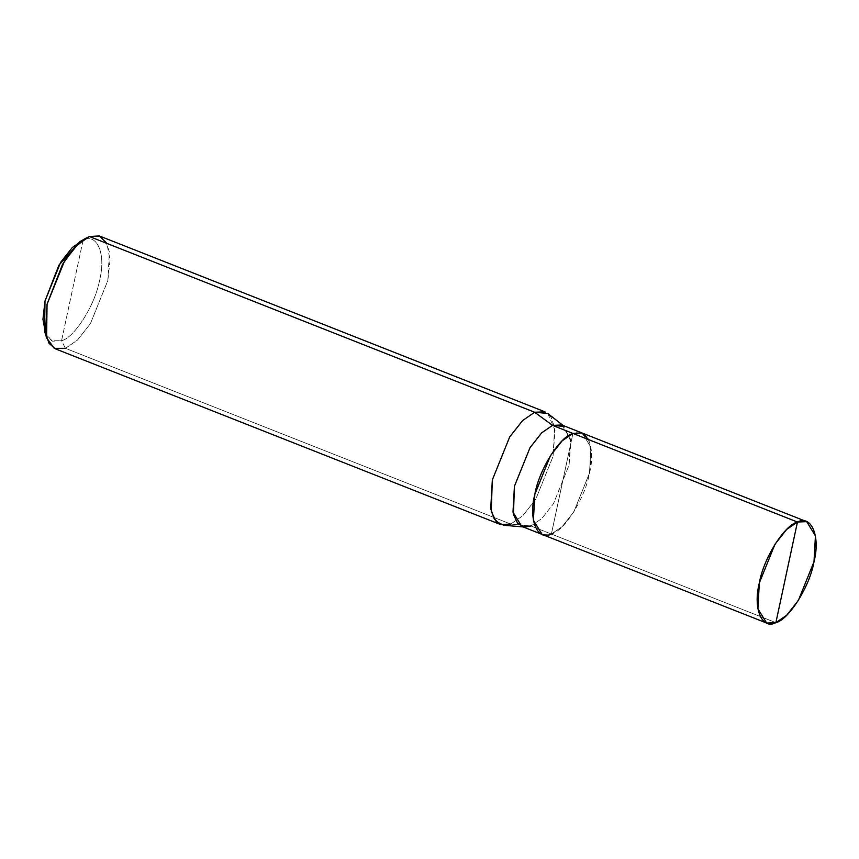 <?xml version="1.0" encoding="UTF-8"?>
<svg xmlns="http://www.w3.org/2000/svg" width="859" height="859" viewBox="0 0 859 859"><rect width="100%" height="100%" fill="white"/><g stroke="black" fill="none" stroke-linecap="round" stroke-linejoin="round"><path stroke-width="0.64" stroke-dasharray="4.29 3.22" d="M551.381 534.04L530.969 525.987L551.381 534.04L572.942 433.43C586.944 425.935 596.049 447.775 589.489 473.137C585.376 497.554 564.417 531.055 551.381 534.04L542.147 534.448L551.381 534.04C537.369 541.535 528.274 519.695 534.835 494.333C538.947 469.916 559.907 436.426 572.942 433.43L551.381 534.04L562.194 526.61L573.855 511.814L589.489 473.137L590.928 447.271L582.177 433.033L590.928 447.271L589.489 473.137L573.866 511.824L562.194 526.621L551.371 534.051L775.881 622.657L551.371 534.051L572.942 433.43L551.371 534.051L562.194 526.621L573.866 511.824L589.489 473.137L591.54 454.583L588.64 439.625M561.765 424.98L570.516 439.217L569.077 465.084L553.454 503.761L541.782 518.557L530.969 525.987L510.708 524.065L65.445 348.324L61.547 340.722C74.583 337.727 95.542 304.226 99.665 279.809C106.215 254.447 97.121 232.606 83.119 240.09L61.547 340.722L51.476 340.733L44.571 331.23M581.854 432.904L572.942 433.43L562.13 440.86L550.469 455.657L534.835 494.333L533.396 520.2L541.825 534.319M547.752 413.447L555.011 430.295L553.056 456.387L535.694 499.358L522.723 515.797L510.708 524.065L530.969 525.987L521.735 526.384M99.665 236.075L105.829 241.529L109.394 251.902L107.805 280.646L90.431 323.618L77.471 340.067L65.445 348.324L510.708 524.065L503.632 525.246M45.699 334.205L52.517 341.195L61.547 340.722L65.445 348.324L55.191 348.765M79.941 241.626L82.797 240.219M83.119 240.09L89.411 236.515L83.119 240.09C97.121 232.606 106.215 254.447 99.665 279.809C95.542 304.226 74.583 337.727 61.547 340.722L83.119 240.09M530.969 525.987L541.782 518.557L553.454 503.761L569.077 465.084L570.838 441.612L564.309 426.44L563.117 425.516M510.708 524.065L522.723 515.797L535.694 499.358L553.056 456.387L554.656 427.642L551.091 417.27L544.928 411.815M65.445 348.324L77.471 340.067L90.431 323.618L107.805 280.646L110.07 260.019L106.86 243.398M524.602 527.05L523.099 526.921"/><path stroke-width="1.29" d="M588.64 439.625L581.854 432.904L572.942 433.43L797.453 522.036L775.881 622.657C761.879 630.152 752.774 608.312 759.335 582.95C763.447 558.533 784.417 525.032 797.453 522.036L786.64 529.466L774.968 544.262L759.335 582.95L757.896 608.816L766.658 623.054L775.881 622.657L797.453 522.036C811.454 514.541 820.56 536.381 813.999 561.754C809.887 586.171 788.916 619.661 775.881 622.657L786.704 615.227L798.365 600.43L813.999 561.754L815.438 535.887L806.687 521.638L797.453 522.036L572.942 433.43C559.907 436.415 538.947 469.916 534.835 494.333C528.274 519.706 537.369 541.546 551.371 534.051M766.658 623.054L542.147 534.448L533.396 520.2L534.835 494.333L550.458 455.657L562.13 440.86L572.942 433.43L582.177 433.033L561.765 424.98L552.541 425.377L572.942 433.43L552.541 425.377L541.718 432.807L530.057 447.603L514.423 486.28L513.446 514.466L517.752 523.571L524.602 527.05L530.969 525.987M542.147 534.438L521.735 526.384L512.984 512.147L514.423 486.28L530.057 447.603L541.718 432.807L552.541 425.377L534.674 412.256L552.541 425.377L564.309 426.44M523.099 526.921L503.632 525.246L496.03 521.37L491.23 511.255L492.325 479.934L509.688 436.952L522.659 420.513L534.674 412.256L522.659 420.513L509.688 436.952L492.325 479.934L490.725 508.678L494.29 519.051L500.453 524.505L510.708 524.065M500.453 524.505L55.191 348.765L49.027 343.31L45.473 332.938L47.062 304.193L64.436 261.222L77.396 244.783L89.411 236.515L534.674 412.256L547.752 413.447L563.117 425.516M106.86 243.398L99.311 235.946L89.411 236.515L99.665 236.075L544.928 411.815L534.674 412.256L89.411 236.515L85.879 238.222L74.303 247.972L62.503 264.411L47.062 304.193L46.59 337.78L54.257 348.346L65.445 348.324M46.59 337.78L44.571 331.23L45.001 301.004L58.895 265.195L79.941 241.626L85.879 238.222M82.797 240.219L72.296 247.532L60.635 262.328L45.001 301.004L42.95 319.323L45.699 334.205M806.687 521.638L582.177 433.033"/></g></svg>
